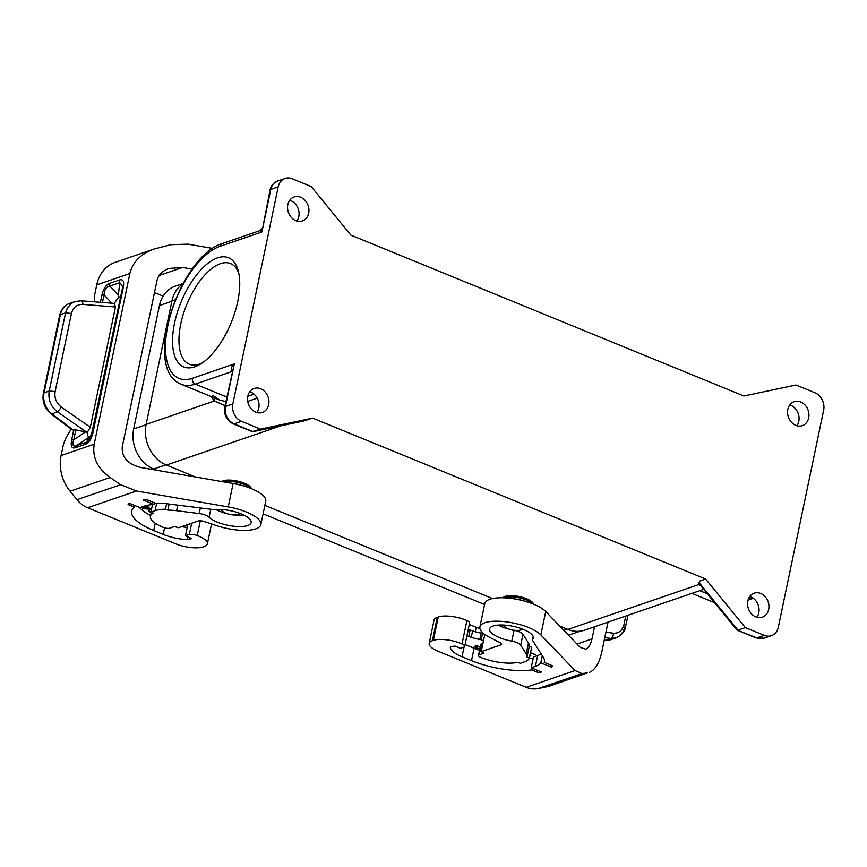 <?xml version="1.0" encoding="UTF-8"?>
<svg xmlns="http://www.w3.org/2000/svg" width="867" height="867" viewBox="0 0 867 867"><rect width="100%" height="100%" fill="white"/><g stroke="black" fill="none" stroke-linecap="round" stroke-linejoin="round"><path stroke-width="1.3" d="M225.864 401.605L219.719 400.055L212.849 395.406M700.774 585.778L698.737 584.575L700.005 580.944L698.986 582.483L699.571 584.315L736.907 630.006L756.869 637.895A4.606 2.113 112.3 0 1 756.013 637.906L764.022 638.21L771.424 635.663A13.829 11.39 -108.9 0 0 778.306 627.242L823.65 410.189A13.829 11.39 -108.9 0 0 814.958 392.773L796.014 385.013L743.864 396.002L350.864 235.12L311.166 186.524L292.222 178.765A13.829 11.39 71.1 0 0 285.07 178.461A13.829 11.39 71.1 0 0 278.188 186.882L232.844 403.935A13.829 11.39 71.1 0 0 241.546 421.351L260.479 429.111L312.629 418.122L302.691 421.199M307.005 420.051L253.077 431.647L234.133 423.898A4.606 2.113 112.3 0 1 233.277 423.898L252.145 431.625L260.479 429.111M238.815 273.463A54.372 24.98 -67.7 0 0 230.535 263.568A54.372 24.98 -67.7 0 0 220.424 263.676A54.372 24.98 -67.7 0 0 183.316 314.157A54.372 24.98 -67.7 0 0 189.331 364.216A54.372 24.98 -67.7 0 0 199.443 364.107A54.372 24.98 -67.7 0 0 202.174 362.97M194.761 366.817A58.989 27.094 -67.7 0 0 199.984 364.368A58.989 27.094 -67.7 0 0 238.241 270.927A58.989 27.094 -67.7 0 0 217.519 257.867A58.989 27.094 -67.7 0 0 174.538 323.174A58.989 27.094 -67.7 0 0 194.761 366.817M232.291 371.412C230.665 368.952 231.348 366.459 234.328 363.912L192.355 378.305A71.43 32.816 -67.7 0 1 167.873 325.461A71.43 32.816 -67.7 0 1 219.925 246.369L261.899 231.988L270.786 189.418A4.606 1.528 -168.2 0 0 270.06 190.036L261.899 231.988C259.71 230.676 259.623 230.34 261.628 230.969M262.04 228.444L260.187 230.546L222.212 243.562C180.228 255.754 141.332 368.594 181.127 384.254A76.036 34.929 -67.7 0 0 195.259 384.114L232.161 371.466M241.546 421.351L234.133 423.898A13.829 11.39 71.1 0 1 225.442 406.471A4.606 1.528 11.8 0 0 224.716 407.078L234.328 363.912L225.442 406.471L232.844 403.935M225.008 405.68L214.517 400.955L215.005 398.126M289.751 200.266A12.669 10.447 -108.9 0 1 298.79 216.609A12.669 10.447 -108.9 0 1 296.872 221.031M247.821 396.208A12.669 10.447 -108.9 0 1 254.129 388.481A12.669 10.447 -108.9 0 1 265.161 391.992A12.669 10.447 -108.9 0 1 268.662 404.737A12.669 10.447 -108.9 0 1 262.354 412.454A12.669 10.447 -108.9 0 1 251.322 408.953A12.669 10.447 -108.9 0 1 247.821 396.208M249.739 391.786A12.669 10.447 -108.9 0 1 258.789 408.119A12.669 10.447 -108.9 0 1 256.86 412.551M287.833 204.688A12.669 10.447 -108.9 0 1 294.141 196.972A12.669 10.447 -108.9 0 1 305.173 200.483A12.669 10.447 -108.9 0 1 308.674 213.217A12.669 10.447 -108.9 0 1 302.366 220.944A12.669 10.447 -108.9 0 1 291.334 217.433A12.669 10.447 -108.9 0 1 287.833 204.688M698.986 582.483L737.925 630.146L745.338 627.61L764.271 635.359A13.829 11.39 -108.9 0 0 771.424 635.663M700.005 580.944L705.63 579.015L745.338 627.61M796.881 425.73A12.669 10.447 71.1 0 0 798.8 421.308A12.669 10.447 71.1 0 0 789.761 404.965M768.661 609.436A12.669 10.447 71.1 0 0 765.171 596.691A12.669 10.447 71.1 0 0 754.138 593.18A12.669 10.447 71.1 0 0 747.831 600.907A12.669 10.447 71.1 0 0 751.321 613.652A12.669 10.447 71.1 0 0 762.353 617.163A12.669 10.447 71.1 0 0 768.661 609.436M756.869 617.25A12.669 10.447 71.1 0 0 758.788 612.817A12.669 10.447 71.1 0 0 749.749 596.485M808.673 417.916A12.669 10.447 71.1 0 0 805.172 405.182A12.669 10.447 71.1 0 0 794.15 401.67A12.669 10.447 71.1 0 0 787.843 409.387A12.669 10.447 71.1 0 0 791.333 422.131A12.669 10.447 71.1 0 0 802.365 425.643A12.669 10.447 71.1 0 0 808.673 417.916M559.724 626.072L567.928 629.431L698.737 584.575L699.94 584.77M149.276 511.031L151.226 512.386M151.237 512.354L148.625 511.064L151.14 512.82M142.145 506.859L143.142 508.235L150.11 508.842M145.656 508.43L143.629 508.257L142.806 507.119L144.334 506.957L145.656 508.43L144.713 506.686M149.081 508.734L147.693 506.74L146.122 506.469L145.602 507.152L147.607 507.162L149.081 508.734L146.49 508.506L145.602 507.152M141.852 506.989L143.044 508.658L150.446 509.308L148.333 506.978L143.629 506.339M147.357 505.309L148.149 505.147M580.229 631.176L571.624 634.124A31.797 26.205 -108.9 0 1 568.275 634.98M165.89 464.831L153.665 469.025L156.613 470.239M263.102 513.838L484.588 604.516M153.665 469.025A31.797 26.205 -108.9 0 1 133.659 428.959L159.441 305.542A31.797 26.205 -108.9 0 1 175.264 286.164L183.035 283.498M211.364 396.642A80.642 37.043 -67.7 0 0 214.517 400.955L146.122 424.407A32.252 26.584 71.1 0 0 166.41 465.059L195.617 477.013M146.122 424.407L171.904 300.99A32.252 26.584 71.1 0 1 182.839 283.867M251.289 488.609A15.671 5.191 -168.2 0 0 239.877 481.705A15.671 5.191 -168.2 0 0 223.068 480.817A15.671 5.191 -168.2 0 0 221.616 481.521M533.487 604.147A15.671 5.191 -168.2 0 0 522.075 597.233A15.671 5.191 -168.2 0 0 505.266 596.355A15.671 5.191 -168.2 0 0 503.077 597.786M705.63 579.015L312.629 418.122M264.868 505.363L492.521 598.555M703.668 589.332L584.618 630.157A32.252 26.584 -108.9 0 1 567.928 629.431M159.214 275.478L182.579 267.459L192.127 269.117M154.467 292.569L163.137 296.124M136.498 491.004L228.227 506.935A32.252 10.686 -168.2 0 1 260.848 524.611A32.252 10.686 -168.2 0 1 216.858 525.727L203.81 521.403A4.606 1.528 -168.2 0 0 198.25 520.959L178.559 527.71L174.408 526.562L169.715 528.176A4.606 1.528 11.8 0 1 163.462 527.472L163.083 527.32A28.568 9.461 11.8 0 1 150.425 516.223A28.568 9.461 11.8 0 1 153.329 513.101L150.901 512.115L155.106 510.674A32.252 10.686 11.8 0 1 165.499 509.178L167.84 510.132A29.727 9.851 11.8 0 1 176.597 510.717L199.204 513.546A9.212 3.056 -168.2 0 1 209.088 517.22A22.347 7.402 11.8 0 0 232.898 526.128A22.347 7.402 11.8 0 0 251.159 522.584A22.347 7.402 11.8 0 0 239.66 513.286A22.347 7.402 11.8 0 0 215.937 509.547A9.212 3.056 -168.2 0 1 211.992 509.417L168.902 504.03A41.703 13.818 11.8 0 0 155.496 503.218L148.29 500.27A2.308 0.759 -168.2 0 0 145.699 499.825A51.153 16.95 -168.2 0 0 143.218 500.053L154.012 504.475A38.712 12.821 11.8 0 0 144.117 506.176L139.923 507.618L129.692 503.434L128.457 503.857A2.308 0.759 -168.2 0 0 128.099 504.16A2.308 0.759 -168.2 0 0 129.118 505.049L134.396 507.217A49.766 16.484 11.8 0 0 131.654 511.216A49.766 16.484 11.8 0 0 153.697 530.528L163.169 534.408A26.27 8.703 11.8 0 0 187.305 539.61A4.606 1.528 11.8 0 0 189.331 539.404L191.574 538.526L185.473 535.741L189.364 534.408A6.914 2.287 -168.2 0 1 197.21 535.546A20.277 6.719 -168.2 0 1 207.376 543.88A20.277 6.719 -168.2 0 1 204.189 546.557L203.203 546.904A20.277 6.719 11.8 0 1 175.676 543.804L87.632 507.759L136.498 491.004L120.665 484.707L110.12 477.511C97.407 468.245 92.108 457.137 94.21 444.186L129.866 273.517C132.651 262.127 140.682 253.988 153.958 249.089L170.799 244.711L188.063 244.158L212.643 248.428M153.958 249.089L115.094 262.408A36.869 30.378 71.1 0 0 96.746 284.875L94.34 296.416L94.351 301.835M182.579 267.459L169 268.434C162.367 270.883 158.358 274.958 156.96 280.659L122.28 446.635C121.467 457.191 127.633 464.138 140.79 467.486L233.115 483.526A32.252 10.686 -168.2 0 1 265.746 501.202L260.848 524.611M87.632 507.759A27.646 22.78 -108.9 0 1 76.99 499.685L70.086 491.231A36.869 30.378 -108.9 0 1 61.091 455.543L63.508 444.002L66.25 437.271L71.127 429.111M50.925 413.787A4.606 1.647 -52.8 0 0 51.868 413.83A18.435 15.194 -108.9 0 1 44.076 392.784A4.606 1.528 -168.2 0 0 43.35 393.39C42.06 401.638 44.585 408.444 50.925 413.787L72.243 429.956L75.808 429.913L87.361 432.243C87.047 435.321 87.816 436.74 89.659 436.513L86.451 442.192L90.807 437.759L92.953 432.644L92.227 433.413L92.953 432.644L123.222 287.768L122.496 288.538M109.621 283.368L109.795 286.088C106.435 286.587 104.517 289.513 104.018 294.867L101.916 295.073C103.368 288.776 105.937 284.875 109.621 283.368L119.603 279.943L119.776 282.664L122.811 286.489L122.55 288.245M91.924 434.584L89.659 436.513M120.621 297.381L118.844 296.796L118.346 295.17L119.776 282.664L109.795 286.088L118.346 295.17M118.844 296.796L114.271 303.407M86.657 432.167L57.493 411.901L61.459 407.208C56.301 403.188 54.188 397.975 55.13 391.591L71.462 313.453L65.545 312.879L49.213 391.028C47.956 399.535 50.709 406.493 57.493 411.901L51.868 413.83L73.294 430.075M61.459 407.208L90.32 427.268L115.452 306.983L114.271 303.428M75.277 447.773L76.469 445.616L86.451 442.192L85.248 444.359L75.277 447.773C71.701 448.759 70.498 446.158 71.647 439.959L73.749 439.753C72.037 444.966 72.947 446.917 76.469 445.616L88.618 437.499M90.32 427.268L87.361 432.243M55.13 391.591L49.213 391.028L44.076 392.784L60.397 314.645A4.606 1.528 -168.2 0 0 59.671 315.252C61.026 309.378 64.321 305.433 69.566 303.407A18.435 15.194 71.1 0 0 60.397 314.645L65.545 312.879L67.301 308.121L71.181 303.591L74.985 301.553L80.685 300.871C81.964 300.621 82.712 301.803 82.939 304.404L115.452 306.983M114.466 303.428L81.173 300.784L74.985 301.553L69.566 303.407M167.84 510.132L169.119 504.052M165.499 509.178L166.627 503.77M150.901 512.115L152.473 504.583M244.917 515.616A22.347 7.402 11.8 0 1 234.177 515.139M225.94 513.416A22.347 7.402 11.8 0 1 215.905 509.558M154.012 504.475L154.369 502.762M150.587 515.453A46.536 15.422 11.8 0 1 139.37 507.39M187.218 527.396A23.041 7.63 11.8 0 1 181.506 526.692M192.203 523.029L187.738 524.882L185.473 535.741M189.364 534.408L191.629 523.549M134.396 507.217L134.753 505.504M594.524 626.754L591.988 638.925C590.709 644.582 588.617 647.996 585.68 649.177L580.196 647.378L545.733 611.506A32.252 10.686 11.8 0 0 511.432 598.458A32.252 10.686 11.8 0 0 484.794 603.54L479.906 626.949A32.252 10.686 11.8 0 1 506.545 621.867A32.252 10.686 11.8 0 1 540.845 634.915L545.733 611.506M479.906 626.949A32.252 10.686 11.8 0 0 489.855 637.494L500.205 642.74A4.606 1.528 11.8 0 1 501.635 644.257A4.606 1.528 11.8 0 1 500.909 644.864L481.218 651.616L484.1 653.079L479.191 654.867A4.606 1.528 -168.2 0 0 478.465 655.485A4.606 1.528 -168.2 0 0 480.513 657.273L480.892 657.424A28.568 9.461 -168.2 0 0 517.805 662.323L520.222 663.309L524.427 661.879A32.252 10.686 -168.2 0 0 529.336 658.129L526.984 657.164A29.727 9.851 -168.2 0 0 527.006 657.099A29.727 9.851 -168.2 0 0 526.215 653.848L520.699 645.156A9.212 3.056 11.8 0 0 511.79 641.147A22.347 7.402 -168.2 0 1 489.595 628.976A22.347 7.402 -168.2 0 1 512.993 626.299A22.347 7.402 -168.2 0 1 533.357 638.112A22.347 7.402 -168.2 0 1 532.782 639.272A9.212 3.056 11.8 0 0 532.555 639.748A9.212 3.056 11.8 0 0 532.793 640.746L543.306 657.316A41.703 13.818 -168.2 0 1 544.411 661.868A41.703 13.818 -168.2 0 1 544.27 662.388L551.477 665.336A2.308 0.759 11.8 0 1 552.496 666.224A2.308 0.759 11.8 0 1 552.442 666.344A51.153 16.95 11.8 0 1 551.618 667.243L540.813 662.822A38.712 12.821 -168.2 0 1 535.405 666.365L531.211 667.807L541.442 672.001L540.206 672.424A2.308 0.759 11.8 0 1 537.074 672.066L531.796 669.909A49.766 16.484 -168.2 0 1 471.507 660.643L462.035 656.763A26.27 8.703 -168.2 0 1 450.341 647.291A4.606 1.528 -168.2 0 1 450.352 647.172A4.606 1.528 -168.2 0 1 451.068 646.565L454.98 646.078L460.475 648.321L464.365 646.988A6.914 2.287 11.8 0 0 464.69 646.479A6.914 2.287 11.8 0 0 462.013 643.953A20.277 6.719 11.8 0 0 433.359 640.377L432.373 640.724L437.261 617.315A20.277 6.719 -168.2 0 0 434.085 619.992L429.198 643.401A20.277 6.719 -168.2 0 0 438.171 651.269L526.215 687.314A27.646 22.78 71.1 0 0 538.299 688.539L547.359 686.631A36.869 30.378 71.1 0 0 550.328 685.819L587.393 672.9L547.359 686.631M437.261 617.315L438.247 616.968A20.277 6.719 11.8 0 1 466.901 620.555A6.914 2.287 11.8 0 1 469.578 623.07L464.69 646.479M469.285 624.478L476.221 627.318A6.914 2.287 -168.2 0 0 479.885 628.38M484.501 634.254L482.54 633.441A2.308 0.759 -168.2 0 0 481.152 633.062A14.067 4.66 -168.2 0 1 472.613 630.862L468.202 629.67M587.393 672.9L581.974 673.561L575.081 670.559L540.845 634.915M432.373 640.724A20.277 6.719 -168.2 0 0 429.198 643.401M589.181 672.489C595.044 670.126 599.249 663.298 601.785 651.995L608.027 622.127M625.736 616.058L623.98 624.478C625.844 625.432 626.18 626.18 624.977 626.733L623.286 631.479L619.623 635.934L616.079 637.874L610.791 638.415L605.166 640.345A18.435 15.194 71.1 0 0 610.661 639.738L604.581 640.42A4.606 2.438 -84.2 0 0 605.166 640.345L604.245 640.258M623.98 624.478C622.354 630.58 618.843 633.484 613.457 633.203C613.327 635.923 612.438 637.668 610.791 638.415L604.787 637.657M484.794 634.46L483.483 640.756L481.207 639.835A2.308 0.759 -168.2 0 0 479.819 639.445A14.067 4.66 -168.2 0 1 471.28 637.256L466.869 636.053M481.218 651.616L483.483 640.756M527.017 657.023L529.249 646.316A29.727 9.851 -168.2 0 0 529.271 646.24A29.727 9.851 -168.2 0 0 528.48 642.989L522.964 634.308A9.212 3.056 11.8 0 0 515.627 630.623M529.336 658.129L531.601 647.27L529.249 646.316M482.908 643.52L481.456 644.018A4.606 1.528 -168.2 0 0 480.73 644.625L478.465 655.485M544.27 662.388L544.487 661.348M498.102 625.085A22.347 7.402 -168.2 0 0 508.138 628.943M551.618 667.243L551.965 665.574M540.813 662.822L542.298 655.723M531.211 667.807L533.476 656.958L537.67 655.517A38.712 12.821 -168.2 0 0 541.127 653.87M531.796 669.909L532.154 668.197M529.206 658.421A46.536 15.422 -168.2 0 0 531.363 658.226A41.703 13.818 -168.2 0 0 533.259 658.02M465.091 644.549A23.041 7.63 -168.2 0 0 466.143 644.994L476.752 649.34A46.536 15.422 -168.2 0 0 479.527 650.423M479.841 648.895L476.135 648.061L474.238 646.457L476.232 645.774L480.318 646.619M530.485 652.613L535.156 654.52L530.387 653.089M529.889 655.441L530.875 655.951L529.78 655.994M474.26 646.739L476.265 647.649M478.486 648.559L479.928 648.473M476.817 645.817L475.571 646.186L475.701 647.335L478.443 648.57L480.025 648.028M480.231 647.02L477.045 646.218L475.365 646.793M534.636 654.314L530.474 652.667M481.152 633.062L479.819 639.445M472.613 630.862L471.28 637.256M226.818 397.032L195.259 384.114A4.606 3.793 71.1 0 1 192.355 378.305M285.07 178.461L277.668 180.997A13.829 11.39 71.1 0 0 270.786 189.418L278.188 186.882M219.925 246.369A4.606 3.793 -108.9 0 1 222.212 243.562M254.009 394.127L247.821 396.252M699.788 590.665L707.266 593.732M764.022 638.21A13.829 11.39 -108.9 0 1 756.869 637.895L764.271 635.359M748.351 599.108L752.458 597.699M257.217 398.137L247.745 401.388M280.897 425.795L166.41 465.059M175.242 299.841L171.904 300.99M222.147 509.558A8.757 2.904 -168.2 0 0 225.919 513.231A8.757 2.904 -168.2 0 0 237.807 514.575A8.757 2.904 -168.2 0 0 239.194 513.112M567.408 629.214L563.897 630.417M146.057 424.711L133.659 428.959M171.839 301.293L159.441 305.542M250.064 488.132A15.671 5.191 -168.2 0 0 244.082 484.458A15.671 5.191 -168.2 0 0 223.513 481.857M241.362 485.325A14.988 4.964 -168.2 0 0 231.5 483.244M532.262 603.66A15.671 5.191 -168.2 0 0 526.28 599.986A15.671 5.191 -168.2 0 0 505.006 597.601A15.671 5.191 -168.2 0 0 504.388 597.84M523.56 600.864A14.988 4.964 -168.2 0 0 513.481 598.75M504.345 625.085A8.757 2.904 -168.2 0 0 508.116 628.77A8.757 2.904 -168.2 0 0 520.005 630.103A8.757 2.904 -168.2 0 0 521.392 628.651M228.227 506.935L233.115 483.526M85.248 444.359C88.933 442.853 91.501 438.951 92.953 432.644M71.647 439.959L73.749 429.913M94.21 444.186L61.091 455.543M129.866 273.517L96.746 284.875M101.916 295.073L100.409 302.312M119.603 279.943C123.168 278.968 124.382 281.569 123.222 287.768M111.876 303.222L104.018 294.867L102.425 302.475M71.462 313.453C73.131 307.33 76.957 304.317 82.939 304.404M75.808 429.913L73.749 439.753L85.443 431.939M110.12 477.511L70.086 491.231M120.665 484.707L76.99 499.685M199.204 513.546L200.375 507.964M209.088 517.22L210.746 509.265M176.597 510.717L177.768 505.136M155.106 510.674L156.656 503.218M197.21 535.546L200.31 520.753M189.331 539.404L189.732 537.486M129.118 505.049L129.443 503.521M153.697 530.528L155.226 523.213M187.305 539.61L187.911 536.738M163.169 534.408L164.546 527.851M476.221 627.318L475.289 631.772M462.013 643.953L466.901 620.555M526.215 687.314L575.081 670.559M433.359 640.377L438.247 616.968M577.01 644.062L591.988 638.925M610.661 639.738L616.069 637.884C622.072 634.872 625.28 630.959 625.703 626.126L627.968 615.288M613.457 633.203L605.914 632.238M581.974 673.561L538.299 688.539M500.909 644.864L501.213 643.401M520.699 645.156L522.964 634.308M526.215 653.848L528.48 642.989M479.191 654.867L481.456 644.018M511.79 641.147L514.033 630.45M532.782 639.272L533.292 636.822M540.206 672.424L540.379 671.567M535.405 666.365L537.67 655.517M537.074 672.066L537.432 670.354M471.507 660.643L474.097 648.245M462.035 656.763L464.051 647.096M468.267 629.648L466.934 636.031M482.54 633.441L481.207 639.835M470.152 629.854L468.819 636.248M181.127 384.254L219.719 400.055L214.116 396.284M224.716 407.078C223.729 414.805 226.59 420.408 233.277 423.898M277.668 180.997C273.094 183.219 270.558 186.232 270.06 190.036M304.035 420.918L252.904 431.701M714.549 602.641L691.899 593.364M748.015 600.137L753.358 598.306M737.145 630.179L756.013 637.906M220.532 509.471L223.827 512.462L229.961 514.586L236.431 515.117L240.712 513.687M502.73 624.999L506.035 627.99L512.159 630.114L518.629 630.645L522.909 629.214M122.811 286.489L90.807 437.748M59.671 315.252L43.35 393.39M151.248 512.256L150.425 516.223M207.376 543.88L211.537 523.961M529.271 646.24L527.006 657.099M532.555 639.748L533.216 636.573"/></g></svg>
